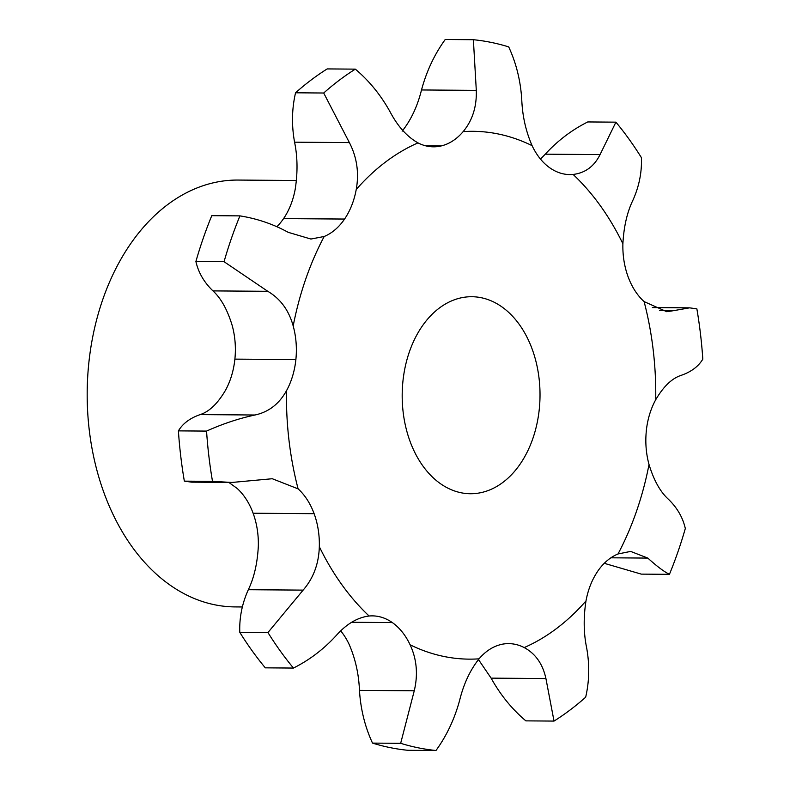 <?xml version="1.0" encoding="UTF-8"?>
<svg xmlns="http://www.w3.org/2000/svg" width="790" height="790" viewBox="0 0 790 790"><rect width="100%" height="100%" fill="white"/><g stroke="black" fill="none" stroke-linecap="round" stroke-linejoin="round"><path stroke-width="1.19" d="M425.297 145.725L441.6 145.834L425.277 145.716M231.934 482.453L212.5 481.347L184.347 481.14L191.624 482.157L231.934 482.453L272.274 478.73L298.106 488.862A65.669 45.948 -89.6 0 1 314.114 513.678A65.669 45.948 -89.6 0 1 319.318 546.69C318.824 563.714 313.433 578.201 303.133 590.12L267.948 632.543A356.26 249.265 -89.6 0 0 293.455 668.054C309.364 660.085 323.535 649.341 335.957 635.822C346.366 624.051 357.416 617.444 369.108 616.012A65.669 45.948 -89.6 0 1 372.366 615.874A65.669 45.948 -89.6 0 1 392.314 622.569L392.314 622.569A65.669 45.948 -89.6 0 1 410.109 644.798C416.765 659.097 418.147 674.433 414.256 690.786L400.668 743.311L372.515 743.104C364.99 726.869 360.635 709.292 359.46 690.381C358.798 673.989 355.352 658.643 349.121 644.344A65.669 45.948 -89.6 0 0 340.707 630.894M400.668 743.311A356.26 249.265 -89.6 0 0 418.236 747.814A356.26 249.265 -89.6 0 0 435.991 750.5C446.725 735.668 454.635 718.851 459.711 700.039C463.75 683.715 470.198 669.979 479.066 658.83A65.669 45.948 -89.6 0 1 500.613 644.61L500.613 644.571A65.669 45.948 -89.6 0 1 508.78 643.633A65.669 45.948 -89.6 0 1 524.205 647.573C535.531 653.695 542.769 664.015 545.92 678.551L554.027 721.082L525.873 720.865C511.989 709.144 500.406 694.904 491.113 678.136L478.464 659.551M554.027 721.082A356.26 249.265 -89.6 0 0 585.667 697.205C589.37 681.187 589.696 664.726 586.644 647.82C583.622 633.185 583.405 617.563 585.982 600.953A65.669 45.948 -89.6 0 1 597.635 571.407L597.625 571.358A65.669 45.948 -89.6 0 1 618.017 553.968L630.637 551.41L647.82 558.086C656.836 566.252 664.035 571.674 669.436 574.33L641.283 574.123L604.291 563.319M669.436 574.33A356.26 249.265 -89.6 0 0 685.315 528.51C682.827 517.45 677.139 507.654 668.251 499.102C660.203 491.755 653.794 480.221 649.024 464.5A65.669 45.948 -89.6 0 1 646.329 430.906L646.299 430.876A65.669 45.948 -89.6 0 1 655.72 399.73C663.481 386.478 671.925 378.371 681.039 375.398C691.171 371.902 698.429 366.481 702.814 359.124A356.26 249.265 -89.6 0 0 696.869 308.86L689.591 307.843L673.386 310.707L659.561 310.608M673.386 310.707L666.73 311.704L644.097 301.592A65.669 45.948 -89.6 0 1 628.099 276.767L628.09 276.747A65.669 45.948 -89.6 0 1 622.895 243.764C623.794 226.74 627.122 212.243 632.889 200.285C639.12 186.44 641.964 172.23 641.421 157.664A356.26 249.265 -89.6 0 0 615.914 122.154L587.76 121.946C571.851 129.916 557.681 140.66 545.258 154.178L540.508 159.106M615.914 122.154L600.064 154.593C594.189 166.394 585.202 173.01 573.106 174.442A65.669 45.948 -89.6 0 1 569.847 174.58A65.669 45.948 -89.6 0 1 549.899 167.885L549.88 167.875A65.669 45.948 -89.6 0 1 532.095 145.656C525.864 131.357 522.417 116.012 521.755 99.619C520.58 80.708 516.226 63.131 508.701 46.896A356.26 249.265 -89.6 0 0 473.378 39.707L445.224 39.5C434.49 54.332 426.58 71.149 421.505 89.961C417.466 106.285 411.017 120.021 402.15 131.17M473.378 39.707L476.301 90.376C476.805 106.729 472.42 120.485 463.147 131.624A65.669 45.948 -89.6 0 1 441.6 145.834M441.58 145.844A65.669 45.948 -89.6 0 1 433.434 146.822A65.669 45.948 -89.6 0 1 417.999 142.881C407.097 136.769 397.795 126.43 390.102 111.864C380.81 95.096 369.226 80.856 355.342 69.135L327.188 68.918A356.26 249.265 -89.6 0 0 295.549 92.795C291.846 108.813 291.52 125.274 294.571 142.18C297.593 156.815 297.81 172.437 295.233 189.047A65.669 45.948 -89.6 0 1 283.58 218.593L283.59 218.613M355.342 69.135A356.26 249.265 -89.6 0 0 323.703 93.013L349.378 142.595C356.932 157.259 359.213 172.892 356.231 189.501A65.669 45.948 -89.6 0 1 344.568 219.047L344.559 219.067A65.669 45.948 -89.6 0 1 324.186 236.487L310.914 239.044L288.202 232.329C273.202 224.103 257.115 218.623 239.933 215.877L211.779 215.67A356.26 249.265 -89.6 0 0 195.9 261.49C198.389 272.55 204.077 282.346 212.964 290.898C221.012 298.245 227.421 309.779 232.191 325.5A65.669 45.948 -89.6 0 1 234.887 359.094A65.669 45.948 -89.6 0 1 225.496 390.27C217.734 403.522 209.291 411.63 200.176 414.602C190.044 418.098 182.786 423.519 178.402 430.876A356.26 249.265 -89.6 0 0 184.347 481.14M239.933 215.877A356.26 249.265 -89.6 0 0 224.054 261.697L267.761 291.303C280.351 298.679 288.824 310.233 293.189 325.954A65.669 45.948 -89.6 0 1 295.875 359.549L295.875 359.578A65.669 45.948 -89.6 0 1 286.494 390.724C279.137 403.976 268.64 412.074 254.982 415.007C238.866 418.463 222.731 423.815 206.555 431.083L178.402 430.876M228.853 482.433L237.119 488.408A65.669 45.948 -89.6 0 1 253.116 513.233L314.144 513.678L253.126 513.253A65.669 45.948 -89.6 0 1 258.32 546.236C257.422 563.26 254.094 577.757 248.327 589.715C242.096 603.56 239.252 617.77 239.795 632.336A356.26 249.265 -89.6 0 0 265.302 667.846L293.455 668.054M539.284 409.101A98.503 68.918 -89.6 0 1 470.376 493.73A98.503 68.918 -89.6 0 1 402.189 394.714A98.503 68.918 -89.6 0 1 471.837 296.724A98.503 68.918 -89.6 0 1 539.284 409.101M295.875 359.578L234.877 359.124L295.904 359.569M295.875 359.549L234.916 359.124M344.559 219.067L283.561 218.613A65.669 45.948 -89.6 0 1 276.925 226.681M392.334 622.579L351.649 622.283L392.314 622.569M212.5 481.347A356.26 249.265 -89.6 0 1 206.555 431.083M344.568 219.047L283.58 218.593M435.991 750.5L407.838 750.293A356.26 249.265 -89.6 0 1 390.082 747.607A356.26 249.265 -89.6 0 1 372.515 743.104M242.333 606.967L234.926 606.908A213.428 149.33 -89.6 0 1 87.186 392.373A213.428 149.33 -89.6 0 1 238.096 180.061L296.428 180.495M267.948 632.543L239.795 632.336M224.054 261.697L195.9 261.49M323.703 93.013L295.549 92.795M479.066 658.83A263.919 184.653 -89.6 0 1 444.108 656.51A263.919 184.653 -89.6 0 1 410.109 644.798M585.982 600.953A263.919 184.653 -89.6 0 1 524.205 647.573M649.024 464.5A263.919 184.653 -89.6 0 1 618.017 553.968M644.097 301.592A263.919 184.653 -89.6 0 1 655.72 399.73M573.106 174.442A263.919 184.653 -89.6 0 1 622.895 243.764M463.147 131.624A263.919 184.653 -89.6 0 1 532.095 145.656M356.231 189.501A263.919 184.653 -89.6 0 1 417.999 142.881M293.189 325.954A263.919 184.653 -89.6 0 1 324.186 236.487M298.106 488.862A263.919 184.653 -89.6 0 1 286.494 390.724M369.108 616.012A263.919 184.653 -89.6 0 1 319.318 546.69M414.256 690.786L359.46 690.381M303.133 590.12L248.327 589.715M545.92 678.551L491.113 678.136M254.982 415.007L200.176 414.602M647.82 558.086L610.917 557.809M267.761 291.303L212.964 290.898M349.378 142.595L294.571 142.18M476.301 90.376L421.505 89.961M600.064 154.593L545.258 154.178M652.362 307.567L689.591 307.843"/></g></svg>
